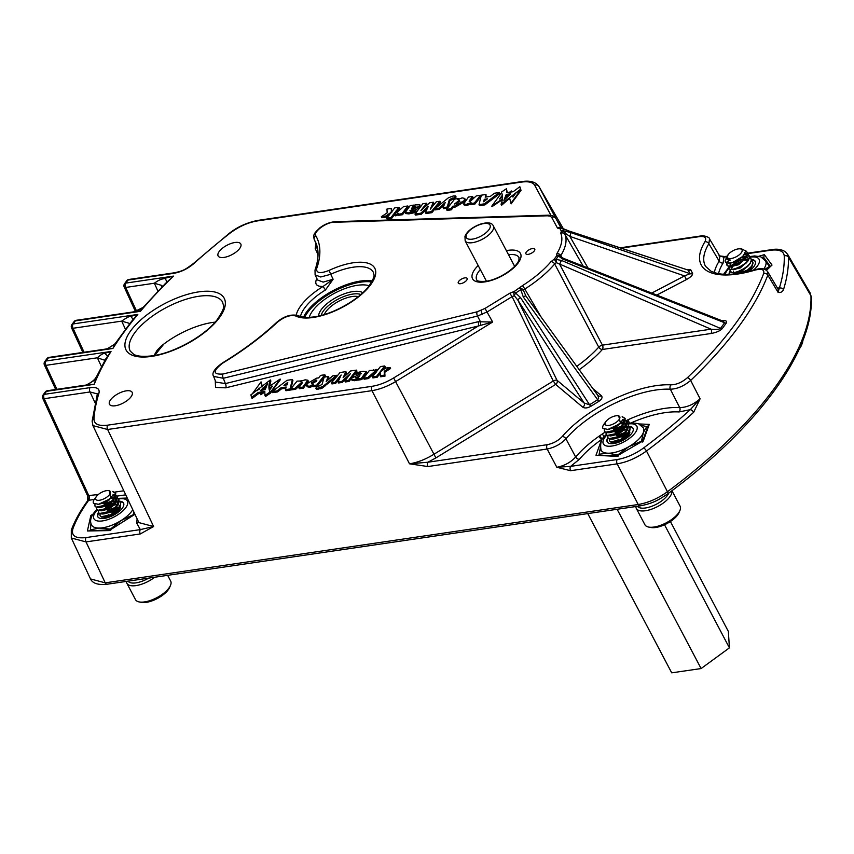 <?xml version="1.0" encoding="UTF-8"?>
<svg xmlns="http://www.w3.org/2000/svg" width="854" height="854" viewBox="0 0 854 854"><rect width="100%" height="100%" fill="white"/><g stroke="black" fill="none" stroke-linecap="round" stroke-linejoin="round"><path stroke-width="1.28" d="M582.802 407.219L555.644 384.417A3.192 2.861 130 0 0 557.011 380.276L517.919 300.213A3.192 0.897 -32.8 0 1 520.566 297.651L589.559 404.753L597.64 399.725L598.921 401.295L590.84 406.312C587.499 408.137 584.819 408.436 582.802 407.219A3.192 2.861 130 0 0 584.179 403.077L517.919 300.213L514.364 295.708L512.09 296.648L509.742 293.253L514.311 291.427L515.592 292.997A3.192 0.534 116.6 0 0 514.364 295.708A3.192 1.772 -100 0 1 514.311 291.427L522.36 285.706A3.192 0.555 57.6 0 1 524.804 289.047L541.148 317.112M525.989 296.21A3.192 0.865 144.1 0 0 525.947 296.092A3.192 0.865 144.1 0 0 524.687 296.199A3.192 0.865 144.1 0 0 523.288 296.957L597.64 399.725L598.622 398.38L597.96 395.583A3.192 2.861 130 0 0 597.96 395.583A3.192 2.861 130 0 0 601.365 395.701C602.721 397.27 601.953 399.106 599.081 401.199A3.192 0.598 57.2 0 1 597.725 399.683M692.573 273.44L692.605 273.504C692.743 275.159 690.683 277.176 686.424 279.568L684.524 275.917L690 273.707L688.175 270.11L569.212 231.231A3.192 1.057 -71.9 0 0 568.956 230.996L688.175 270.11A3.192 2.904 -26.8 0 0 690.779 269.875L692.573 273.44A3.192 2.904 -26.8 0 1 689.979 273.664L570.515 232.48A3.192 0.907 -71 0 1 570.6 233.516A3.192 0.907 -71 0 1 569.821 236.377L565.156 233.206L564.889 234.327A3.192 2.904 156.5 0 0 560.747 233.291L561.334 231.146L560.16 228.84L557.481 228.082L551.695 217.396L550.157 216.158L547.446 215.795L334.085 222.275C326.153 222.136 312.863 232.021 315.852 235.853A165.665 68.704 152.2 0 1 316.663 268.562C316.161 273.195 320.303 273.803 329.078 270.398A47.023 19.503 152.2 0 1 353.214 262.776A47.023 19.503 152.2 0 1 370.753 284.596A47.023 19.503 152.2 0 1 313.151 317.474A47.023 19.503 152.2 0 1 295.708 315.959C290.435 314.603 284.297 316.727 277.272 322.332A165.665 68.704 152.2 0 1 222.584 363.185C212.657 371.063 212.763 374.682 222.926 374.031L477.119 311.806L485.019 308.422L509.742 293.253M560.875 228.253A3.192 2.904 151.6 0 0 557.481 228.082M550.157 216.158A3.192 2.722 110.5 0 1 552.623 215.742L555.826 218.378A3.192 2.904 151.6 0 0 551.695 217.396M626.035 420.734L628.042 419.73A75.504 31.31 152.2 0 1 664.882 408.372A75.504 31.31 152.2 0 1 679.709 407.593L670.347 389.221A76.273 31.63 -27.8 0 0 655.787 390.032A76.273 31.63 -27.8 0 0 565.935 438.828C560.864 444.101 554.609 447.496 547.168 449.023L427.865 466.551L409.493 463.807L427.918 462.227L435.892 457.904L555.644 384.417L553.285 381.012L512.09 296.648L487.378 311.817L477.503 316.044A3.192 1.494 -103.8 0 1 477.119 311.806M710.987 333.508A3.192 1.879 81.6 0 0 711.04 329.185C716.079 329.697 719.228 329.43 720.488 328.395L724.619 322.748L562.637 258.997L558.42 256.029L555.975 259.381L561.58 260.449L720.488 328.395A3.192 2.21 -143.8 0 0 722.206 328.651C720.082 330.904 716.346 332.526 710.987 333.508L602.38 349.478A3.192 1.932 41.8 0 1 598.729 347.119L554.673 263.982A75.355 31.246 152.2 0 1 524.804 289.047L523.385 290.253L525.947 296.092L597.779 395.381M115.343 405.757A12.821 5.316 -27.8 0 0 127.812 400.056A12.821 5.316 -27.8 0 0 132.146 392.328A12.821 5.316 -27.8 0 0 126.264 390.844A12.821 5.316 -27.8 0 0 113.806 396.544A12.821 5.316 -27.8 0 0 109.472 404.273A12.821 5.316 -27.8 0 0 115.343 405.757M224.004 257.417A12.821 5.316 -27.8 0 0 236.462 251.727A12.821 5.316 -27.8 0 0 240.796 243.988A12.821 5.316 -27.8 0 0 234.925 242.504A12.821 5.316 -27.8 0 0 222.456 248.204A12.821 5.316 -27.8 0 0 218.122 255.944A12.821 5.316 -27.8 0 0 224.004 257.417M528.188 254.364A5.007 2.071 -27.8 0 0 533.056 252.143A5.007 2.071 -27.8 0 0 534.753 249.122A5.007 2.071 -27.8 0 0 532.458 248.546A5.007 2.071 -27.8 0 0 527.591 250.766A5.007 2.071 -27.8 0 0 525.893 253.787A5.007 2.071 -27.8 0 0 528.188 254.364M460.562 283.699A5.007 2.071 -27.8 0 0 465.43 281.468A5.007 2.071 -27.8 0 0 467.127 278.447A5.007 2.071 -27.8 0 0 464.832 277.87A5.007 2.071 -27.8 0 0 459.964 280.091A5.007 2.071 -27.8 0 0 458.267 283.122A5.007 2.071 -27.8 0 0 460.562 283.699M372.216 280.966A43.832 18.18 -27.8 0 0 360.516 281.051A43.832 18.18 -27.8 0 0 303.576 317.154M154.03 355.542L157.157 350.215L160.936 346.318A52.286 21.681 152.2 0 1 212.561 322.46A52.286 21.681 152.2 0 1 215.133 322.139M621.659 422.762L623.751 421.748M623.836 421.716L625.011 421.182M602.988 438.412L601.686 439.436A3.192 0.865 54.9 0 1 598.953 436.287L602.358 433.949A75.504 31.31 152.2 0 1 605.08 432.177M427.865 466.551A3.192 1.879 -98.4 0 1 427.918 462.227L547.222 444.688C553.189 443.504 558.196 440.792 562.231 436.533A3.192 2.007 -139.5 0 1 565.935 438.828L575.66 457.007A75.504 31.31 152.2 0 1 598.953 436.287M285.876 388.175L281.564 388.805L277.625 391.922L272.661 392.648L272.127 391.623L287.029 380.308L292.378 379.528L290.061 388.986L285.385 389.67L286.175 387.022L281.019 387.78L277.091 390.897L272.127 391.623M292.378 379.528L292.911 380.553L290.606 390.011L285.93 390.705L285.385 389.67M336.519 376.86L321.542 388.421L316.386 389.264L315.841 388.239L317.015 386.168L318.798 386.157L322.043 384.439L324.146 377.137L328.32 376.529L328.865 377.553L327.925 379.987M339.582 378.471L335.654 383.393L331.939 383.937L331.405 382.912L340.063 372.515L345.913 371.661L346.446 372.686L344.973 376.006M345.913 371.661L343.084 377.767L350.588 370.967L356.438 370.113L356.983 371.138L349.105 381.418L345.4 381.962L344.856 380.937L350.492 373.593L341.739 381.396L342.283 382.421L338.579 382.966L338.035 381.941L341.13 374.981L339.326 377.094L339.796 377.991M346.97 378.258L342.283 382.421M359.982 374.308L358.434 374.735M356.438 377.97L355.52 377.543L357.901 377.628L355.969 379.304L354.164 379.688L351.538 379.368L351.837 378.055L361.423 373.518L360.655 373.038L355.937 374.362L357.687 372.461L363.025 371.298L366.206 371.618L366.75 372.643L361.786 379.55L357.687 380.158L357.143 379.123L359.886 375.685L355.755 378.002M358.595 377.34L357.175 377.82M357.367 379.56L354.709 380.724L352.072 380.393L351.538 379.368M375.76 372.814L374.895 372.814L368.416 378.578L364.114 379.208L363.58 378.183L369.387 370.487L373.678 370.273M373.486 369.889L372.824 370.785L376.795 369.398L377.34 370.422L376.187 372.163M390.598 368.48L384.77 372.312L384.983 376.144L380.649 376.774L380.201 371.874L385.656 368.095L390.054 367.455L390.598 368.48M380.201 373.305L377.19 377.287L372.888 377.916L372.355 376.892L380.425 366.59L384.716 365.96L385.25 366.985L382.635 370.209M389.296 214.973L386.286 217.087L381.877 217.738L381.332 216.713L387.172 212.881L386.947 209.049L391.281 208.408L391.751 212.667M399.042 207.266L390.972 217.578L386.681 218.208L394.74 207.896L399.042 207.266L399.587 208.291L396.256 212.39M395.754 213.03L391.516 218.603L387.225 219.232L386.681 218.208M408.361 207.01L402.544 214.696L398.455 215.304L397.911 214.279L398.562 213.383L395.274 214.792L395.808 215.816L395.135 215.784L394.601 214.76L396.171 212.379L397.046 212.379L403.526 206.615L407.817 205.974L408.361 207.01M399.106 214.407L395.808 215.816M414.254 205.035L411.5 208.483L415.877 206.615L413.496 206.54L415.418 204.864L419.858 204.8L419.56 206.102L409.973 210.639L410.731 211.119L415.46 209.796L416.005 210.821L414.243 212.731L408.906 213.895L405.735 213.575L405.191 212.55L410.155 205.633L414.254 205.035L414.564 205.633M413.848 207.212L413.336 207.853M415.492 207.223L414.041 207.565L413.496 206.54M419.858 204.8L420.104 207.127L415.503 209.87M413.485 210.458L411.959 210.874M439.991 201.256L431.334 211.643L425.484 212.507L428.302 206.401L420.808 213.19L414.959 214.055L422.826 203.775L426.53 203.231L420.894 210.575L429.658 202.772L433.362 202.227L430.267 209.177L436.287 201.8L439.991 201.256L440.536 202.281L435.412 208.333M434.846 209.006L431.878 212.667L426.029 213.532L425.484 212.507M426.957 209.187L421.342 214.215L415.492 215.08L414.959 214.055M426.53 203.231L427.075 204.255L424.961 206.935M433.362 202.227L433.907 203.252L432.348 206.721M455.545 195.929L454.381 198L452.588 198.011L449.343 199.719L447.25 207.02L443.066 207.639L445.222 202.537L438.742 208.269L434.761 208.856L448.446 197.754L453.186 196.014L455.545 195.929L456.089 196.954L454.926 199.025L453.132 199.035L449.887 200.743L447.859 207.789M447.784 208.056L443.61 208.664L443.066 207.639M444.016 205.195L439.287 209.305L435.305 209.881L434.761 208.856M464.725 198.438L465.27 199.473L464.597 201.725L455.139 207.095L453.303 207.244L451.382 209.806L447.08 210.436L446.546 209.411L454.616 199.099L458.513 198.534L457.744 199.526L462.142 197.872L464.725 198.438L464.053 200.701L454.595 206.07L452.759 206.22L450.837 208.782L446.546 209.411M95.402 379.614L87.044 384.919L85.496 385.165C83.991 385.955 91.132 383.179 94.837 379.112L96.491 376.699L94.228 384.3L46.479 391.324L44.248 394.367L90.054 387.631C96.993 386.873 99.95 388.73 98.947 393.203A363.217 150.624 -27.8 0 0 93.972 418.834C94.004 424.15 98.573 426.263 107.7 425.164L372.024 386.318C379.048 385.197 386.264 382.4 393.662 377.948L478.315 325.993A3.192 1.494 76.2 0 0 477.941 321.755L492.662 322.033L478.315 325.993L225.755 387.833L215.539 387.428L215.261 380.606M296.242 314.945A47.023 19.503 152.2 0 1 323.058 286.464C317.197 286.613 314.88 284.596 316.087 280.411A159.079 65.971 -27.8 0 0 316.781 278.34M316.962 246.027A3.192 2.904 -30.6 0 1 315.201 248.781L315.927 243.198M550.937 215.304L534.743 185.35C532.864 182.254 528.487 181.176 521.613 182.083L257.3 220.93C247.809 222.552 238.661 226.684 229.854 233.313A363.217 150.624 -27.8 0 0 193.965 263.491C187.827 268.732 181.101 272.01 173.778 273.333L127.961 280.069L125.73 283.112L173.49 276.098L165.441 283.453L143.184 307.376L134.227 311.774C138.967 310.685 142.202 308.913 143.931 306.479L143.92 306.49M499.27 192.534L499.814 193.57L484.901 204.875L479.564 205.665L479.019 204.64L481.325 195.171L486.001 194.488L485.211 197.135L490.377 196.377L494.306 193.271L499.27 192.534L484.357 203.85L479.019 204.64M486.001 194.488L486.054 197.018M481.09 196.313L474.899 204.063L470.8 204.672L470.255 203.647L471.056 202.611L466.295 204.352L466.839 205.376L464.16 205.013L463.615 203.989L468.451 197.071L472.55 196.463L473.095 197.487L469.978 201.661L476.254 195.918L480.546 195.288L481.09 196.313M470.565 204.223L466.839 205.376M324.851 374.757L316.781 385.058L312.874 385.634L313.642 384.631L309.255 386.296L306.661 385.709L307.333 383.457L316.791 378.087L318.638 377.948L320.56 375.386L324.851 374.757L325.395 375.781L324.296 377.116M324.072 377.393L317.325 386.083L313.418 386.659L312.874 385.634M313.183 386.211L309.799 387.321L307.205 386.734L306.661 385.709M301.974 383.531L295.676 389.264L291.385 389.894L290.84 388.869L297.043 381.119L301.377 380.969M301.142 380.521L300.341 381.546L305.091 379.806L307.782 380.179L308.315 381.204L303.48 388.122L299.38 388.719L298.836 387.695L301.793 383.756L301.441 382.496L301.964 383.51M617.976 456.442L595.985 455.289L601.686 439.436A72.312 29.986 -27.8 0 0 579.375 459.292L570.632 466.369L617.228 459.527C626.238 458 635.034 454.147 643.606 447.955A341.547 141.636 -27.8 0 0 690.331 409.642L679.037 411.948A72.312 29.986 -27.8 0 0 631.053 422.911M777.257 287.787L779.328 288.129A341.547 141.636 -27.8 0 0 784.239 255.954C783.748 251.097 779.168 249.197 770.5 250.275L748.029 253.585M726.743 256.712L723.904 257.129L723.114 263.043A72.312 29.986 -27.8 0 0 718.534 273.664M157.947 291.15L154.36 283.229L161.865 285.471L162.111 286.827M173.778 273.333A3.192 1.879 -98.4 0 1 174.664 272.746L128.858 279.471A3.192 1.879 81.6 0 0 127.961 280.069A3.192 2.21 -143.8 0 0 126.744 280.742L124.513 283.795A3.192 2.21 -143.8 0 1 125.73 283.112A3.192 1.879 81.6 0 0 125.687 287.446L154.36 283.229C161.577 277.902 163.594 279.29 165.217 278.212L166.861 282.055M125.442 329.281L121.695 321.125C126.531 317.688 129.605 316.087 130.897 316.332L133.096 319.481L131.388 321.563M143.184 307.376L140.419 311.326L75.333 320.89L73.102 323.944A3.192 2.21 36.2 0 0 71.875 324.627A3.192 3.192 0 0 0 71.555 327.84A3.192 1.313 -24.7 0 0 73.049 328.267L121.695 321.125L129.157 323.282L129.381 324.104M107.038 348.891L105.416 349.105L107.572 348.603L114.532 344.29L116.101 342.379L114.959 344.247L107.038 348.891L112.899 348.464L48.166 357.975L45.935 361.028L111.02 351.464L105.949 358.563M101.477 366.644L97.367 357.794L104.946 360.313M105.416 349.105L49.052 357.388A3.192 3.192 0 0 0 46.949 358.659L44.718 361.712A3.192 3.192 0 0 0 44.387 364.925A3.192 1.313 -24.7 0 0 45.881 365.352L97.367 357.794C100.601 354.848 103.067 353.364 104.754 353.342L107.551 356.033M85.176 385.175L47.365 390.726A3.192 1.879 81.6 0 0 46.479 391.324A3.192 2.21 -143.8 0 0 45.251 391.997L43.02 395.05A3.192 3.192 0 0 0 42.7 398.263L87.535 495.672L88.709 500.263A3.192 2.22 -144.1 0 0 87.482 500.956C80.159 511.055 74.768 520.769 71.309 530.11L71.298 537.988L90.492 578.927L105.223 582.844L638.226 504.511C648.165 502.814 657.911 498.555 667.454 491.723A346.457 143.675 -27.8 0 0 810.948 295.804L788.434 257.203A344.738 142.96 152.2 0 1 783.481 289.677C782.317 291.993 780.524 292.89 778.079 292.356L767.799 275.116A343.746 142.543 152.2 0 1 690.662 380.414L700.099 398.818L693.64 412.322A3.192 1.527 -132.2 0 0 690.331 409.642L700.099 398.818C693.469 404.561 686.669 407.486 679.709 407.593A3.192 2.402 93.6 0 1 679.037 411.948M550.969 261.698L554.257 259.125L556.306 262.658L554.673 263.982A3.192 2.018 40.3 0 0 550.969 261.698A72.163 29.922 -27.8 0 1 522.36 285.706M576.77 366.345A78.888 32.719 -27.8 0 0 598.729 347.119A3.192 1.185 152.2 0 1 602.433 345.144L711.04 329.185L556.306 262.658A3.192 0.683 87.3 0 0 555.975 259.381A3.192 2.21 36.2 0 0 554.257 259.125L556.701 255.784L556.851 253.67A72.163 29.922 -27.8 0 0 560.747 233.291M583.143 266.096L564.889 234.327A75.355 31.246 152.2 0 1 560.811 255.592L562.028 257.641M562.231 436.533A79.465 32.954 152.2 0 1 670.998 384.855C676.571 384.684 681.994 382.346 687.256 377.82A340.554 141.23 -27.8 0 0 763.679 273.483C764.565 269.597 761.693 268.466 755.053 270.099A79.465 32.954 152.2 0 1 737.621 274.049A79.465 32.954 152.2 0 1 704.892 241.778C706.856 237.818 705.105 236.099 699.639 236.601L621.317 248.108M693.64 412.322A344.738 142.96 152.2 0 1 646.478 451.008C636.945 457.851 627.178 462.142 617.186 463.85L570.579 470.703L556.829 467.277C564.366 465.825 570.643 462.398 575.66 457.007A3.192 2.028 40.2 0 0 579.375 459.292M138.882 522.605L153.624 526.534L140.291 533.942L86.03 541.916L71.298 537.988M643.606 447.955A3.192 1.025 -126.7 0 1 646.478 451.008L667.454 491.723A3.192 1.014 -126.6 0 1 667.839 493.793C659.181 499.462 654.143 503.134 640.094 505.899A3.192 1.879 -98.4 0 1 638.226 504.511L617.186 463.85A3.192 1.879 -98.4 0 1 617.228 459.527M93.972 418.834A3.192 2.808 3.9 0 0 92.136 421.182L97.356 393.897L90.001 391.965L44.194 398.701L88.923 495.918A3.192 1.879 -98.4 0 1 88.869 500.241L88.709 500.263A190.421 78.963 -27.8 0 0 72.942 528.647C70.967 535.757 75.355 538.746 86.083 537.582L140.334 529.608L136.779 523.246A373.689 154.969 152.2 0 1 137.11 518.869M714.286 272.607A75.504 31.31 152.2 0 1 719.153 261.11L708.873 243.689A76.273 31.63 -27.8 0 0 705.553 266.32L711.126 271.305L716.848 273.312C722.612 274.646 729.839 274.7 738.507 273.461L755.502 269.608A3.192 1.249 73.4 0 0 755.053 270.099M764.949 259.958L763.732 257.449L764.341 254.652L772.027 265.071L766.465 270.302M222.584 363.185L222.286 363.025C242.963 350.45 261.014 336.967 276.45 322.566C283.934 316.108 291.289 313.824 298.537 315.692C301.708 317.421 306.874 317.816 314.037 316.887C332.281 314.56 358.392 299.978 368.565 286.56C376.87 274.177 373.305 275.244 373.315 272.245A43.832 18.18 -27.8 0 0 353.214 267.195A43.832 18.18 -27.8 0 0 330.712 274.294L333.135 279.247L325.459 289.965A43.832 18.18 -27.8 0 0 300.459 316.482M316.663 268.562A3.192 2.647 19.5 0 0 315.009 270.056L315.009 270.056C318.916 258.709 319.033 249.283 315.372 241.778A162.484 67.381 -27.8 0 0 314.347 239.835L316.706 244.799M523.288 296.957L520.823 289.752L515.592 292.997L520.566 297.651M568.956 230.996L562.957 228.552A3.192 0.544 116.8 0 0 562.754 228.605L563.928 230.911L570.515 232.48M521.613 182.083A3.192 1.879 -98.4 0 1 522.499 181.496C530.195 180.407 535.629 181.977 538.789 186.204L555.783 218.314M480.322 325.299A3.192 1.26 86.1 0 0 480.268 321.392L477.503 316.044L223.3 378.279L213.617 376.411L215.838 382.08L225.381 383.585L477.941 321.755M315.852 235.853A3.192 2.904 -30.1 0 0 314.347 239.835L316.588 244.586M329.078 270.398L330.712 274.294L320.688 276.995L315.115 274.86L317.581 280.016L323.143 282.098L333.135 279.247L323.058 286.464L325.459 289.965M315.115 274.86L315.009 270.056M810.179 293.018L811.3 297.011A3.192 2.84 178 0 0 810.948 295.804L810.179 293.018L787.655 254.364L788.434 257.203A3.192 2.84 -1.7 0 0 784.239 255.954M538.767 186.172L563.362 228.765L538.863 186.332A3.192 2.904 -28.4 0 0 534.743 185.35M485.019 308.422L492.662 322.033L396.01 381.354C387.791 386.286 379.774 389.381 371.97 390.652L107.647 429.498L92.926 425.602L138.914 522.659M372.024 386.318A3.192 1.879 -98.4 0 0 371.97 390.652L409.493 463.807C417.307 462.569 425.324 459.463 433.533 454.509L553.285 381.012A3.192 1.206 154 0 1 557.011 380.276L584.179 403.077L589.559 404.753L590.84 406.312M687.256 377.82A3.192 1.633 -133.6 0 1 690.662 380.414C684.054 386.029 677.286 388.965 670.347 389.221A3.192 2.381 -86.9 0 1 670.998 384.855M783.481 289.677A3.192 2.679 17.3 0 0 779.328 288.129L778.079 292.356L778.037 289.1L767.735 271.775L767.799 275.116A3.192 2.626 -159.3 0 0 763.679 273.483M723.114 263.043A3.192 2.37 -148.4 0 1 719.153 261.11L719.89 256.317L709.525 238.906L708.873 243.689A3.192 2.391 -148.8 0 0 704.892 241.778M556.851 253.67A3.192 2.381 -148.5 0 1 560.811 255.592L560.726 256.616A3.192 1.932 143.6 0 0 560.63 256.456L560.63 256.456A3.192 1.932 143.6 0 0 558.42 256.029A3.192 2.21 36.2 0 0 556.701 255.784A3.192 2.882 -42.8 0 1 560.405 256.179L560.405 256.179A3.192 2.882 -42.8 0 1 560.566 256.381M563.928 230.911A3.192 2.498 92.6 0 1 565.156 233.206A3.192 2.21 -143.7 0 0 561.334 231.146A3.192 2.904 153.2 0 1 563.928 230.911M579.204 369.707A82.069 34.032 152.2 0 0 602.38 349.478A3.192 1.879 81.6 0 0 602.433 345.144L559.808 264.526A3.192 0.822 -66.9 0 1 561.58 260.449M720.402 320.656C725.43 320.111 727.416 320.901 726.338 323.004A3.192 2.21 -143.8 0 1 724.619 322.748L723.189 321.211L563.448 258.335A3.192 0.726 -68.5 0 0 562.637 258.997M523.385 290.253A3.192 0.993 -176.8 0 0 520.823 289.752L519.552 288.182A3.192 2.21 36.2 0 1 523.385 290.253M165.217 278.212L173.49 276.098A373.23 154.777 -27.8 0 0 140.419 311.326L135.295 311.635M114.959 344.247L112.899 348.464A373.23 154.777 -27.8 0 1 137.825 314.432L133.096 319.481M130.897 316.332L137.825 314.432L73.102 323.944A3.192 1.879 81.6 0 0 73.049 328.267L84.076 352.243M104.754 353.342L111.02 351.464A373.23 154.777 -27.8 0 0 94.228 384.3L87.044 384.919M766.273 270.152L772.027 265.071M595.985 455.289L617.111 455.726M642.667 440.899L648.133 425.687L649.275 424.363L643.414 440.653L616.78 456.121L643.414 440.653L642.72 442.084M109.974 529.832L87.396 530.964L90.844 515.474L92.018 515.773M110.774 530.569L87.396 530.964M134.868 514.14L109.75 530.195L134.943 514.3M225.755 387.833A3.192 1.494 76.2 0 0 225.381 383.585L223.3 378.279A3.192 1.494 -103.8 0 1 222.926 374.031M314.24 239.632C313.002 233.953 314.112 233.516 320.047 227.698C324.616 224.207 329.719 222.189 335.344 221.656L335.344 221.656A3.192 2.21 88.3 0 0 334.085 222.275M136.629 311.23L125.687 287.446A3.192 1.313 155.3 0 1 124.193 287.008L135.476 311.539M43.02 395.05A3.192 2.21 -143.8 0 1 44.248 394.367A3.192 1.879 81.6 0 0 44.194 398.701A3.192 1.313 155.3 0 1 42.7 398.263M727.021 256.211L724.79 256.542A3.192 1.879 -98.4 0 0 723.904 257.129L719.901 256.115M629.441 423.104L628.042 419.73M628.395 423.84L626.74 420.435M622.459 424.918L621.723 423.424M604.354 436.704A3.192 0.705 56.3 0 1 602.358 433.949M602.027 439.009L599.593 435.871M547.222 444.688A3.192 1.879 -98.4 0 0 547.168 449.023L556.829 467.277L570.632 466.369A3.192 1.879 -98.4 0 0 570.579 470.703M140.291 533.942A3.192 1.879 81.6 0 1 140.334 529.608L153.624 526.534L107.647 429.498A3.192 1.879 -98.4 0 1 107.7 425.164M569.212 231.231L562.754 228.605A3.192 2.904 153.2 0 0 560.16 228.84A3.192 1.975 -96.6 0 1 561.142 228.231L555.826 218.378L561.452 228.125M487.463 198.833L484.282 199.302L483.631 201.768L487.463 198.833M484.357 203.85L484.901 204.875M486.972 201.811L487.517 202.846M497.626 193.741L498.17 194.765M485.648 200.21L484.656 200.968M484.282 199.302L484.826 200.327M472.55 196.463L469.593 200.402L469.956 201.661L469.166 201.48M466.295 204.352L463.615 203.989M480.546 195.288L474.354 203.038L470.255 203.647M474.354 203.038L474.899 204.063M459.89 201.405L459.292 200.188L454.552 204.053L459.89 201.405L459.292 200.188L459.826 201.213L455.983 203.935M450.837 208.782L451.382 209.806M452.759 206.22L453.303 207.244M454.595 206.07L455.139 207.095M464.053 200.701L464.597 201.725M438.742 208.269L439.287 209.305M441.379 206.017L441.924 207.042M447.25 207.02L447.731 207.949M449.343 199.719L449.887 200.743M452.588 198.011L453.132 199.035M454.381 198L454.926 199.025M431.601 206.156L432.071 207.063M420.808 213.19L421.342 214.215M431.334 211.643L431.878 212.667M434.174 208.141L434.718 209.166M438.636 202.804L439.18 203.828M410.731 211.119L409.973 210.639L410.251 211.162M419.56 206.102L420.104 207.127M415.877 206.615L414.959 206.198L415.396 207.042M415.46 209.796L413.699 211.696L408.372 212.87L408.906 213.895M408.372 212.87L405.191 212.55M413.699 211.696L414.243 212.731M395.274 214.792L394.601 214.76M407.817 205.974L402.01 213.671L397.911 214.279M402.01 213.671L402.544 214.696M403.771 211.258L404.305 212.283M405.223 209.337L405.767 210.362M390.972 217.578L391.516 218.603M391.281 208.408L391.495 212.187M391.207 211.643L391.281 212.465M391.185 209.999L391.73 211.023M391.217 209.262L391.762 210.287M391.185 212.283L385.741 216.062L381.332 216.713M385.741 216.062L386.286 217.087M388.122 214.386L388.655 215.411M384.716 365.96L376.646 376.262L372.355 376.892M376.646 376.262L377.19 377.287M390.054 367.455L384.225 371.287L384.439 375.119L380.105 375.749M384.439 375.119L384.983 376.144M384.225 371.287L384.77 372.312M376.795 369.398L375.226 371.789L374.351 371.789L367.871 377.553L363.58 378.183M367.871 377.553L368.416 378.578M368.533 376.593L369.077 377.617M374.351 371.789L374.895 372.814M375.226 371.789L375.728 372.739M375.931 370.689L376.465 371.714M361.423 373.518L360.655 373.038L361.082 373.838M355.937 374.362L356.438 375.322M354.164 379.688L354.709 380.724M355.969 379.304L356.513 380.329M366.206 371.618L361.242 378.525L357.143 379.123M361.242 378.525L361.786 379.55M365.822 372.76L366.366 373.785M339.326 377.094L335.11 382.368L331.405 382.912M335.11 382.368L335.654 383.393M335.846 381.407L336.38 382.432M341.739 381.396L338.035 381.941M356.438 370.113L348.56 380.393L344.856 380.937M348.56 380.393L349.105 381.418M328.32 376.529L326.164 381.621L332.654 375.888L336.625 375.301L322.951 386.403L318.2 388.143L318.745 389.168M318.2 388.143L315.841 388.239M319.663 387.833L320.207 388.858M321.008 387.396L321.542 388.421M321.947 386.979L322.492 388.004M322.951 386.403L323.485 387.428M324.221 385.496L324.755 386.52M336.625 375.301L337.084 376.176M312.105 383.969L316.845 380.115L316.012 380.105L311.507 382.752L311.902 383.99M316.781 385.058L317.325 386.083M309.255 386.296L309.799 387.321M316.012 380.105L316.343 380.756M316.546 381.13L312.052 383.777M302.231 382.688L301.441 382.496L295.142 388.239L290.84 388.869M295.142 388.239L295.676 389.264M307.782 380.179L302.935 387.097L298.836 387.695M302.935 387.097L303.48 388.122M306.298 382.848L306.842 383.873M307.301 381.599L307.846 382.624M283.934 385.325L287.115 384.855L287.766 382.4L283.934 385.325M277.091 390.897L277.625 391.922M281.019 387.78L281.564 388.805M290.061 388.986L290.606 390.011M290.264 387.983L290.808 389.008M291.598 382.432L292.132 383.457M287.286 384.225L286.282 384.983M264.729 392.605L260.15 392.723L260.523 394.228L263.438 392.242M264.825 391.484L258.228 392.456L251.546 397.441L250.905 394.836L270.334 379.945C268.562 384.642 268.455 388.677 270.003 392.029L264.921 395.477L264.825 391.484M260.289 393.256L258.762 393.481L258.228 392.456M265.156 389.712L260.716 390.374L267.515 383.798L265.156 389.712M263.213 390L262.872 389.2L260.993 390.886M263.149 389.712L266.042 386.926M269.49 386.99L270.878 380.969L270.334 379.945M280.165 379.048L270.28 392.541L269.469 390.15L272.394 386.168L269.213 388.324L269.213 386.478L280.165 379.048L280.432 379.56L270.547 393.053L270.003 392.029M269.736 390.662L269.213 388.324M269.49 388.837L271.369 387.556M270.547 393.053L265.466 396.512L264.921 395.477M258.762 393.481L252.09 398.476L251.546 397.441M262.413 386.777L261.057 381.855L262.295 386.873M259.274 389.157L259.018 388.132L257.15 390.694M258.495 389.723L259.178 388.794M252.111 394.068L261.057 381.855M264.249 389.851L265.316 389.125M262.872 389.2L263.075 390.022M263.715 392.755L260.79 394.74L260.523 394.228M506.561 192.673L513.169 191.702L519.84 186.716L520.492 189.321L501.052 204.223C502.835 199.516 502.942 195.481 501.383 192.129L506.475 188.681L506.561 192.673M506.23 194.445L510.671 193.794L503.881 200.37L506.23 194.445L509.913 194.456M505.888 198.256L506.507 194.958M509.753 198.224L501.597 205.248L501.052 204.223M519.84 186.716L521.036 190.346L511.151 203.839L509.486 197.712L512.517 195.427L512.923 197.05L515.837 193.068L520.759 189.834L520.214 188.883M513.03 196.911L512.517 195.427M512.784 195.94L514.791 194.498M502.291 199.697L492.043 206.647L491.776 206.134L501.629 192.684M502.323 195.224L499.547 199.014L502.472 197.028M500.828 198.149L502.419 195.982M502.387 198.939L491.776 206.134M507.201 192.588L506.475 188.681M521.036 190.346L520.759 189.834L510.873 203.327M508.909 195.363L508.728 194.637L506.091 196.42M506.358 196.932L508.877 195.224M509.528 192.235L511.407 190.965L511.653 191.926M511.792 191.904L511.407 190.965M617.463 430.341A14.603 6.053 152.2 0 1 624.776 427.512M629.206 426.979A14.603 6.053 152.2 0 1 633.145 428.527M607.802 437.675A14.603 6.053 -27.8 0 0 607.183 441.828A14.603 6.053 -27.8 0 0 616.705 442.895A14.603 6.053 -27.8 0 0 629.91 435.412A14.603 6.053 -27.8 0 0 633.006 428.206A14.603 6.053 -27.8 0 0 628.886 426.359M625.256 426.712A14.603 6.053 -27.8 0 0 620.484 428.174M618.915 428.847A14.603 6.053 -27.8 0 0 614.304 431.419M627.188 423.531L632.472 422.826L638.514 423.723L643.361 427.875A23.912 9.917 152.2 0 1 643.382 432.498A23.912 9.917 152.2 0 1 638.28 439.671A23.912 9.917 152.2 0 1 628.875 446.674A23.912 9.917 152.2 0 1 607.706 453.196A23.912 9.917 152.2 0 1 601.056 450.175C599.839 443.109 601.483 438.038 605.998 434.964L606.244 434.729M641.333 425.367L646.724 426.616L643.382 432.498L641.493 441.155L628.875 446.674L617.709 454.958L607.706 453.196L599.156 454.221L600.287 448.04M625.363 436.597A10.494 3.032 -33.5 0 0 619.758 440.077M628.32 433.864L621.765 437.109M618.67 439.255L616.193 441.326M622.651 435.561L628.16 432.914M622.972 433.928L621.691 434.451A10.494 3.032 -33.5 0 0 618.072 436.864M625.277 433.213L627.615 432.829A10.494 3.032 -33.5 0 0 624.434 434.067M599.156 454.221L599.583 455.033M646.724 426.616L647.364 427.822M607.365 442.126A14.603 6.053 152.2 0 1 608.144 438.273M615.851 437.792A10.269 4.259 152.2 0 1 623.623 433.426M615.723 433.96A10.269 4.259 152.2 0 1 620.559 431.249M623.303 430.309A10.269 4.259 152.2 0 1 626.964 429.861M629.878 432.156A10.269 4.259 152.2 0 1 627.487 436.213A10.269 4.259 152.2 0 1 616.108 441.924M108.031 505.216A14.603 6.053 152.2 0 1 115.333 502.376M119.773 501.842A14.603 6.053 152.2 0 1 123.713 503.401M98.359 512.549A14.603 6.053 -27.8 0 0 97.74 516.691A14.603 6.053 -27.8 0 0 107.817 517.599A14.603 6.053 -27.8 0 0 121.204 509.518A14.603 6.053 -27.8 0 0 123.563 503.081A14.603 6.053 -27.8 0 0 119.453 501.234M132.786 509.731A23.912 9.917 152.2 0 1 130.043 513.297A23.912 9.917 152.2 0 1 121.204 520.47A23.912 9.917 152.2 0 1 99.715 528.071A23.912 9.917 152.2 0 1 91.613 525.05C89.478 521.121 90.748 516.435 95.424 510.991L96.801 509.592M133.576 511.407L133.448 514.599L121.204 520.47L110.422 529.117L99.715 528.071L90.481 529.8L90.93 523.449M116.229 511.183A10.494 3.117 -34.2 0 0 110.102 515.047M119.411 508.386L111.746 512.24M108.671 514.482L106.547 516.371M114.041 509.774L118.364 507.724M113.529 508.803L111.436 509.699A10.494 3.117 -34.2 0 0 108.415 511.834M117.841 507.671L117.51 507.767A10.494 3.117 -34.2 0 0 115.279 508.664M117.51 507.767L115.834 508.087M90.481 529.8L90.844 530.494M97.922 516.99A14.603 6.053 152.2 0 1 98.701 513.137M106.419 512.656A10.269 4.259 152.2 0 1 114.18 508.301M106.28 508.824A10.269 4.259 152.2 0 1 111.116 506.123M113.86 505.184A10.269 4.259 152.2 0 1 117.532 504.735L114.468 504.511M120.435 507.02A10.269 4.259 152.2 0 1 118.557 510.553A10.269 4.259 152.2 0 1 106.665 516.798M357.997 296.53L358.328 296.594A21.297 8.828 -27.8 0 0 357.997 296.53A21.297 8.828 -27.8 0 0 342.059 299.626A21.297 8.828 -27.8 0 0 324.456 314.208A21.297 8.828 -27.8 0 0 324.328 314.518L324.456 314.208M372.002 281.393A43.18 17.902 -27.8 0 0 313.119 305.091A43.18 17.902 -27.8 0 0 304.056 317.218M362.822 292.708A25.705 10.664 -27.8 0 0 324.744 305.679A25.705 10.664 -27.8 0 0 318.574 316.044M360.847 294.491A23.912 9.917 -27.8 0 0 326.698 307.184A23.912 9.917 -27.8 0 0 321.157 315.414M369.195 285.748A36.519 15.148 -27.8 0 0 317.549 305.316A36.519 15.148 -27.8 0 0 309.233 317.357M371.671 281.991A43.18 17.902 -27.8 0 0 313.503 305.817A43.18 17.902 -27.8 0 0 304.729 317.282M729.433 274.315A14.603 6.053 152.2 0 1 729.828 272.469A14.603 6.053 152.2 0 1 730.362 271.412M730.106 270.675A14.603 6.053 -27.8 0 0 729.508 271.85A14.603 6.053 -27.8 0 0 729.188 274.315M748.446 271.519A14.603 6.053 -27.8 0 0 755.149 264.42A14.603 6.053 -27.8 0 0 755.246 261.324A14.603 6.053 -27.8 0 0 751.349 259.488M764.842 269.352L769.422 266.501L765.259 260.47A23.912 9.917 152.2 0 1 765.59 260.993A23.912 9.917 152.2 0 1 765.44 266.053A23.912 9.917 152.2 0 1 763.786 268.999M740.557 262.253A14.603 6.053 -27.8 0 0 737.226 264.099M738.443 272.575A10.494 4.985 -18.3 0 0 737.258 273.632M740.962 271.946A10.494 4.985 -18.3 0 0 738.689 273.429M761.715 257.267L762.558 257.203L764.213 259.082M751.413 260.096A14.603 6.053 152.2 0 1 755.384 261.644M751.232 267.548A10.269 4.259 152.2 0 1 746.321 271.956M733.842 274.027A10.269 4.259 152.2 0 1 733.735 273.846A10.269 4.259 152.2 0 1 733.522 272.906M637.468 506.294A17.902 7.43 -27.8 0 0 661.647 500.956A17.902 7.43 -27.8 0 0 668.757 493.11M671.842 490.794A19.898 8.252 152.2 0 1 663.441 502.931A19.898 8.252 152.2 0 1 636.315 508.45A19.898 8.252 152.2 0 1 635.91 506.518M679.923 510.532L679.026 512.635A17.902 7.43 152.2 0 1 671.927 520.46A17.902 7.43 152.2 0 1 650.833 527.494L648.602 527.057A19.898 8.252 -27.8 0 0 672.034 519.232A19.898 8.252 -27.8 0 0 679.923 510.532A19.898 8.252 -27.8 0 0 680.104 506.187L671.949 490.719M616.439 422.143A8.252 3.427 -27.8 0 0 616.983 415.695A8.252 3.427 -27.8 0 0 608.528 419.026A8.252 3.427 -27.8 0 0 605.902 421.534A8.252 3.427 -27.8 0 0 607.375 425.473A8.252 3.427 -27.8 0 0 616.439 422.143M604.098 423.99A12.116 5.028 -27.8 0 0 603.97 424.16A12.116 5.028 -27.8 0 0 602.903 428.398L607.973 429.423L618.702 424.342L620.367 422.815L618.638 415.631L616.983 415.695M620.004 423.178L614.186 427.491L608.742 429.274M622.128 420.563L618.52 425.196L614.4 427.897L607.055 429.551M622.395 420.061L623.537 421.118L623.399 423.915M621.893 426.157L615.873 430.704L610.322 432.487M622.267 420.317L623.751 421.524L623.975 423.146M623.612 424.31L620.217 428.398L616.086 431.11L608.785 432.764M620.89 422.783L623.687 423.104M624.295 423.381L625.224 424.331L625.096 427.117M623.591 429.37L617.57 433.907L612.756 435.604L607.61 435.818L606.201 434.622M620.527 423.221L623.601 423.403M624.146 423.605L625.438 424.737L625.662 426.359M625.299 427.523L621.904 431.612L617.773 434.312L610.471 435.978M613.418 429.21L621.296 426.125M622.577 425.986L625.374 426.306M625.982 426.594L626.921 427.534L626.783 430.331M625.277 432.572L619.257 437.12L613.706 438.903M613.631 429.605L620.655 426.68M622.224 426.434L625.288 426.616M625.833 426.808L627.135 427.939L627.359 429.562M626.996 430.726L623.601 434.814L619.47 437.515L612.169 439.18M615.104 432.412L622.982 429.327M624.274 429.199L627.071 429.519M628.608 430.747L628.48 433.533M630.156 428.142L629.419 432.925L627.605 435.156L625.075 437.622L618.243 441.465M615.318 432.818L622.342 429.882M623.911 429.637L626.985 429.818M628.683 433.939L625.192 438.102M616.801 435.625L624.68 432.54M617.015 436.02L624.028 433.095M605.902 421.534L605.262 422.399A9.522 3.95 -27.8 0 0 604.248 424.619L604.696 423.296M622.534 417.008L625.192 418.716L624.349 423.306L620.612 427.288L615.318 430.651L609.414 432.679L605.924 432.604L604.515 431.409M622.171 416.581L624.979 418.311L624.135 422.901L620.399 426.883L615.104 430.256L605.71 432.209L604.397 431.217L604.386 429.381M612.115 431.505L619.363 427.683M627.605 435.156L620.388 440.28L614.485 442.297L610.994 442.233L609.468 440.835L609.446 439.063M624.498 426.082L625.438 426.05M626.313 426.071L628.64 426.637M628.875 426.765L630.049 427.939L629.206 432.53L625.47 436.511L620.185 439.874L610.781 441.828L609.468 440.835M620.047 423.765L623.014 423.274M628.459 424.929L627.733 429.722L623.996 433.704L618.702 437.067L612.788 439.084L609.308 439.02L607.899 437.824M622.812 422.879L623.74 422.837M624.616 422.869L626.943 423.435M627.188 423.563L628.363 424.726L627.519 429.316L623.783 433.298L618.488 436.672L609.094 438.625L607.781 437.632L607.749 435.86M622.417 420.029L625.203 420.51M625.47 420.627L626.879 421.919L626.035 426.509L624.221 428.74L617.015 433.864L611.101 435.882M622.587 419.645L625.256 420.221M625.502 420.349L626.676 421.524L625.822 426.114L622.086 430.096L616.801 433.458L607.397 435.412L606.084 434.419L606.062 432.647M604.248 424.619L604.408 423.595M636.315 508.45L644.909 524.751A19.898 8.252 -27.8 0 0 648.602 527.057M154.766 577.229A19.898 8.252 152.2 0 1 154.008 577.795A19.898 8.252 152.2 0 1 126.883 583.314A19.898 8.252 152.2 0 1 126.467 581.393M170.49 585.406L169.594 587.499A17.902 7.43 152.2 0 1 162.484 595.323A17.902 7.43 152.2 0 1 141.39 602.369L139.159 601.921A19.898 8.252 -27.8 0 0 162.602 594.096A19.898 8.252 -27.8 0 0 170.49 585.406A19.898 8.252 -27.8 0 0 170.672 581.062L167.651 575.34M106.996 497.017A8.252 3.427 -27.8 0 0 107.551 490.559A8.252 3.427 -27.8 0 0 99.096 493.89A8.252 3.427 -27.8 0 0 96.459 496.409A8.252 3.427 -27.8 0 0 97.932 500.337A8.252 3.427 -27.8 0 0 106.996 497.017M94.655 498.853A12.116 5.028 -27.8 0 0 94.527 499.024A12.116 5.028 -27.8 0 0 93.47 503.262L98.53 504.287L109.259 499.206L110.924 497.69L109.195 490.506L107.551 490.559M110.572 498.042L104.743 502.365L99.31 504.138M112.685 495.437L109.088 500.06L104.957 502.76L97.612 504.415M112.963 494.936L114.094 495.993L113.966 498.779M112.461 501.031L106.43 505.568L100.879 507.351M112.824 495.192L114.308 496.387L114.532 498.01M114.169 499.184L110.774 503.273L106.643 505.974L99.342 507.639M111.447 497.647L114.244 497.967M114.852 498.256L115.792 499.195L115.653 501.992M114.148 504.234L108.127 508.781L103.313 510.468L98.178 510.681L96.769 509.486M111.084 498.095L114.158 498.277M114.703 498.469L115.995 499.601L116.219 501.223M115.866 502.387L112.472 506.475L108.341 509.176L101.039 510.841M103.974 504.073L111.853 500.988M113.144 500.85L115.941 501.181M116.55 501.458L117.478 502.408L117.34 505.194M115.834 507.447L109.814 511.984L104.263 513.766M104.188 504.479L111.212 501.544M112.781 501.298L115.845 501.479M116.4 501.682L117.692 502.803L117.916 504.426M117.553 505.6L114.158 509.689L110.027 512.389L102.726 514.055M105.672 507.287L113.539 504.202M114.831 504.063L117.628 504.383M119.165 505.611L119.037 508.408M120.713 503.006L119.976 507.799L118.162 510.019L115.642 512.485L108.8 516.339M105.875 507.682L112.899 504.757M119.25 508.803L115.749 512.976M107.358 510.489L115.237 507.404M107.572 510.895L114.596 507.959M96.459 496.409L95.829 497.274A9.522 3.95 -27.8 0 0 94.815 499.494L95.253 498.17M113.091 491.872L115.749 493.58L114.906 498.17L111.169 502.152L105.875 505.525L99.971 507.543L96.481 507.479L95.072 506.273M112.739 491.445L115.536 493.185L114.692 497.775L110.956 501.757L105.672 505.12L96.267 507.073L94.954 506.08L94.954 504.255M118.119 507.82L118.653 507.767M102.672 506.369L109.92 502.558M118.162 510.019L110.956 515.143L105.042 517.161L101.551 517.097L100.025 515.709L100.003 513.937M115.055 500.946L115.995 500.914M116.87 500.946L119.197 501.511M119.443 501.629L120.617 502.803L119.773 507.393L116.037 511.375L110.742 514.738L101.348 516.702L100.025 515.709M110.604 498.629L113.582 498.149M119.016 499.803L118.29 504.586L114.553 508.568L109.259 511.941L103.355 513.959L99.865 513.894L98.456 512.688M113.368 497.743L114.308 497.711M115.173 497.733L117.51 498.298M127.246 498.042L117.756 498.394L118.919 499.601L118.076 504.191L114.34 508.173L109.045 511.535L99.651 513.489L98.338 512.496L98.306 510.724M112.974 494.904L115.76 495.373M116.027 495.491L117.446 496.793L116.603 501.383L114.788 503.604L107.572 508.728L101.658 510.745M113.144 494.509L115.813 495.096M116.059 495.224L117.233 496.387L116.39 500.978L112.653 504.96L107.358 508.333L97.964 510.286L96.641 509.294L96.619 507.522M94.815 499.494L94.975 498.469M126.883 583.314L135.476 599.615A19.898 8.252 -27.8 0 0 139.159 601.921M128.025 581.158A17.902 7.43 -27.8 0 0 148.681 578.126M742.19 250.468A8.252 3.427 -27.8 0 0 739.222 248.813A8.252 3.427 -27.8 0 0 728.142 254.652A8.252 3.427 -27.8 0 0 727.256 256.937A8.252 3.427 -27.8 0 0 734.974 257.374A8.252 3.427 -27.8 0 0 742.19 250.468M728.142 254.652L726.626 258.773A9.522 3.95 -27.8 0 0 726.669 258.869A9.522 3.95 -27.8 0 0 730.341 260.043L726.113 262.477A12.116 5.028 -27.8 0 0 732.497 262.562L743.119 256.232L745.691 250.959L741.315 248.738L739.222 248.813M745.019 253.777L746.3 255.581L745.916 257.566M744.88 254.012L746.268 255.175L746.492 256.798M730.042 265.263L730.319 263.342M743.407 256.435L746.204 256.755M746.812 257.033L747.741 257.983M730.117 265.06L730.768 263.363M743.044 256.873L746.118 257.065M746.663 257.257L747.837 258.186M731.59 267.868L732.006 266.544M745.094 259.637L747.901 259.968M731.803 268.263L732.454 266.565M744.741 260.086L747.805 260.267M735.016 273.899L735.39 272.96M739.895 273.237L748.883 269.394M740.93 273.066L748.243 269.949M730.341 260.043L726.733 258.645M742.628 256.712L736.703 261.153L731.889 262.84L726.754 263.053L725.345 261.858M744.528 254.535L736.917 261.548L729.615 263.213M744.41 259.808L738.39 264.356L733.575 266.042L728.441 266.267L726.925 264.473M746.129 257.961L738.603 264.761L731.302 266.416M746.108 263.021L740.087 267.569L735.273 269.256L730.127 269.469L728.814 268.476L728.91 266.384M747.826 261.175L740.29 267.964L732.988 269.629M747.794 266.224L741.774 270.771L736.959 272.458L731.825 272.682L730.309 270.889M733.426 271.679L733.287 271.07M749.513 264.377L741.987 271.177L734.686 272.832M752.673 261.794L753.079 262.979L751.936 266.576L748.841 270.131M745.659 250.82L748.008 253.36L746.866 256.958L745.051 259.189L737.835 264.302L731.931 266.331M726.113 262.477L725.025 260.865L726.412 257.844M745.531 250.446L747.794 252.955C749.236 260.15 726.231 270.782 726.711 264.067L726.882 263.096M744.539 271.455L748.008 270.142M734.632 265.156L741.88 261.335M749.705 257.214L751.178 259.37C752.62 266.565 729.604 277.198 730.095 270.483L730.266 269.512M733.426 265.53L742.937 260.523M751.403 260.417L752.865 262.584L751.723 266.181L744.944 272.309M742.564 257.417L745.542 256.926M750.976 258.581L751.392 259.776L750.25 263.374L748.435 265.605L741.219 270.718L735.315 272.746M748.019 254.001L749.492 256.168C750.933 263.363 727.918 273.995 728.409 267.281L728.579 266.309M745.328 256.531L746.268 256.488M745.072 253.691L747.72 254.161M747.987 254.278L749.695 256.563L748.552 260.16L746.738 262.392L739.532 267.515L733.618 269.533M745.264 253.307L747.773 253.873M750.122 268.807L746.215 272.031M730.501 271.689L730.095 270.483M728.814 268.476L728.409 267.281M727.128 265.274L726.711 264.067M732.497 262.562L730.234 263.117M725.43 262.061L725.025 260.865M800.315 346.681A19.898 8.252 -27.8 0 0 802.162 343.65A19.898 8.252 -27.8 0 0 802.749 340.81M802.162 343.65L801.265 345.753A17.902 7.43 152.2 0 1 799.419 348.71M664.519 524.762L729.423 647.855L728.355 631.448L670.401 521.516M729.423 647.855L701.102 668.554L617.132 509.283M701.102 668.554L671.714 672.835L587.765 513.596M692.605 273.504A3.192 2.893 -21.3 0 1 690 273.707M686.926 269.544L690.737 269.8A3.192 2.904 -32.4 0 1 688.164 270.067M151.5 356.396A55.467 23.005 152.2 0 1 130.811 330.647A55.467 23.005 152.2 0 1 198.768 291.865A55.467 23.005 152.2 0 1 219.457 317.613A55.467 23.005 152.2 0 1 151.5 356.396M198.758 296.285A52.286 21.681 -27.8 0 0 147.913 319.513A52.286 21.681 -27.8 0 0 130.235 351.079L133.63 354.293C134.398 354.677 138.113 357.474 152.386 355.808C174.067 353.033 204.949 335.803 217.076 319.823C226.94 305.188 222.883 306.159 222.734 302.316A52.286 21.681 -27.8 0 0 198.758 296.285M506.369 250.649A27.093 11.241 152.2 0 1 508.055 250.361A27.093 11.241 152.2 0 1 518.164 262.936A27.093 11.241 152.2 0 1 484.965 281.884A27.093 11.241 152.2 0 1 478.176 265.509M480.311 269.576A23.912 9.917 -27.8 0 0 476.713 279.834C476.778 281.179 479.82 281.66 485.851 281.286C497.946 279.866 516.296 268.391 518.944 259.947L519.018 257.534A23.912 9.917 -27.8 0 0 508.514 254.716M559.989 228.851A3.192 2.05 -95.2 0 1 561.046 228.242L561.046 228.242A3.192 2.05 -95.2 0 1 561.099 228.242M298.537 315.692A3.192 2.786 117.5 0 0 295.708 315.959M482.457 314.357A3.192 0.555 -113.2 0 1 481.09 310.461M318.008 255.367A159.079 65.971 -27.8 0 0 315.201 248.781M639.08 423.958L649.275 424.363M746.46 253.809L745.35 253.98M758.79 256.264L764.341 254.652M651.73 293.082L684.524 275.917L569.821 236.377L587.979 267.996M686.424 279.568L656.801 295.078M726.338 323.004L722.206 328.651M592.836 388.538L601.365 395.701M86.083 537.582A3.192 1.879 81.6 0 0 86.03 541.916L105.223 582.844A3.192 1.879 -98.4 0 0 107.092 584.232C98.114 585.182 92.584 583.41 90.492 578.927M163.968 343.938A361.488 149.909 -27.8 0 0 154.787 355.413M87.535 495.672L98.263 494.541M113.315 492.331L114.158 492.203M114.585 492.139L123.809 490.783M95.072 402.736L90.001 391.965A3.192 1.879 -98.4 0 1 90.054 387.631M44.718 361.712A3.192 2.21 36.2 0 1 45.935 361.028A3.192 1.879 81.6 0 0 45.881 365.352L56.919 389.328M125.719 494.829L117.051 496.099M94.228 499.462L88.869 500.241M90.844 515.474L92.958 514.14M90.492 529.192L90.193 530.515M647.684 426.936L646.884 426.904M599.177 454.264L598.91 455.001M770.319 266.363L763.732 257.449L762.996 257.662M393.662 377.948L435.892 457.904M620.356 247.799L700.536 236.014A3.192 1.879 81.6 0 0 699.639 236.601M97.26 394.826A3.192 2.679 17.2 0 1 98.947 393.203M257.3 220.93A3.192 1.879 -98.4 0 1 258.186 220.343L522.499 181.496M229.854 233.313A3.192 1.164 -128 0 0 229.246 233.366L193.175 263.694C185.115 269.597 183.952 270.622 174.664 272.746L174.664 272.746M193.965 263.491A3.192 1.527 -132.2 0 0 193.175 263.694M134.238 311.774L76.219 320.303A3.192 1.879 81.6 0 0 75.333 320.89A3.192 2.21 36.2 0 0 74.117 321.574L71.875 324.627M49.052 357.388A3.192 1.879 81.6 0 0 48.166 357.975A3.192 2.21 36.2 0 0 46.949 358.659M317.368 279.568A3.192 2.647 19.5 0 1 316.087 280.411M276.45 322.566A3.192 1.601 46.9 0 1 277.272 322.332M335.344 221.656L548.695 215.176A3.192 2.21 88.3 0 0 547.446 215.795M138.433 521.655A3.192 2.818 3.1 0 1 136.779 523.246M770.5 250.275A3.192 1.879 -98.4 0 1 771.386 249.688L747.976 253.136M88.912 499.9A3.192 1.932 -154 0 0 87.631 500.7L87.631 500.7A3.192 1.932 -154 0 0 87.578 500.839M72.942 528.647A3.192 2.637 -159.8 0 0 71.309 530.11M481.72 204.223L482.264 205.248M485.809 202.718L486.342 203.743M469.593 200.402L470.138 201.427M472.251 203.337L472.796 204.362M448.724 209.07L449.257 210.105M436.821 208.547L437.365 209.572M443.055 204.544L443.6 205.568M445.073 207.33L445.617 208.355M448.169 203.722L448.713 204.746M417.777 213.617L418.321 214.653M428.302 212.08L428.836 213.105M412.695 209.497L413.24 210.522M399.96 213.959L400.505 214.984M402.981 212.315L403.526 213.34M388.741 217.887L389.285 218.912M392.872 215.027L393.416 216.062M394.655 212.71L395.199 213.735M396.053 210.917L396.598 211.952M397.708 208.856L398.252 209.881M383.659 216.35L384.204 217.386M374.564 376.55L375.109 377.575M382.336 375.408L382.87 376.443M386.681 369.654L387.225 370.679M365.8 377.842L366.345 378.866M359.224 378.802L359.769 379.838M333.284 382.624L333.829 383.649M339.956 381.642L340.49 382.667M346.863 376.849L347.354 377.767M346.745 380.638L347.279 381.674M349.275 379.389L349.82 380.414M352.99 374.49L353.535 375.514M332.249 378.877L332.793 379.902M314.923 385.314L315.468 386.35M293.114 388.527L293.659 389.552M301.046 387.364L301.579 388.389M304.088 385.602L304.632 386.627M274.71 391.228L275.244 392.253M287.926 389.285L288.471 390.31M285.407 384.215L285.844 385.047M627.861 424.054A18.927 7.846 152.2 0 1 632.814 435.529A18.927 7.846 152.2 0 1 609.041 446.247A18.927 7.846 152.2 0 1 606.628 435.262M118.418 498.928A18.927 7.846 152.2 0 1 124.332 509.411A18.927 7.846 152.2 0 1 100.324 521.111A18.927 7.846 152.2 0 1 96.982 510.361A18.927 7.846 152.2 0 1 97.185 510.126M725.281 274.326A18.927 7.846 152.2 0 1 725.708 272.96A18.927 7.846 152.2 0 1 728.804 268.455M728.836 268.412A18.927 7.846 152.2 0 1 730.875 266.459M731.451 265.968A18.927 7.846 152.2 0 1 745.211 258.388M749.748 257.235A18.927 7.846 152.2 0 1 758.96 263.32A18.927 7.846 152.2 0 1 753.26 270.259M514.642 266.331L493.356 225.968A15.938 6.608 152.2 0 1 493.409 228.947A15.938 6.608 152.2 0 1 479.382 240.647A15.938 6.608 152.2 0 1 465.163 240.839L486.438 281.201M466.295 235.096A13.386 5.551 152.2 0 1 480.567 224.335A13.386 5.551 152.2 0 1 490.068 227.602A13.386 5.551 152.2 0 1 475.785 238.351A13.386 5.551 152.2 0 1 466.295 235.096M562.957 228.552A3.192 3.192 0 0 0 561.142 228.231L560.779 228.296M161.78 287.894L161.865 285.471M129.285 324.883L129.157 323.282M104.978 360.815L104.796 359.886M700.536 236.014C703.141 234.935 710.293 237.508 709.525 238.906M755.502 269.608C761.234 267.868 765.312 268.594 767.735 271.775M92.136 421.182L92.926 425.602M258.186 220.343C247.158 222.467 237.519 226.812 229.246 233.366M560.405 256.179A3.192 3.192 0 0 1 560.63 256.456L563.448 258.335M116.101 342.379L131.377 321.563M96.502 376.699L105.971 358.52M222.286 363.025C214.397 368.853 211.504 373.315 213.617 376.411L213.617 376.411M552.623 215.742L548.695 215.176M128.858 279.471A3.192 3.192 0 0 0 126.744 280.742M124.513 283.795A3.192 3.192 0 0 0 124.193 287.008M811.3 297.011C813.926 351.229 757.509 427.534 667.839 493.793M640.094 505.899L107.092 584.232M47.365 390.726A3.192 3.192 0 0 0 45.251 391.997M44.387 364.925L55.702 389.509M71.555 327.84L82.87 352.424M76.219 320.303A3.192 3.192 0 0 0 74.117 321.574M787.655 254.364L785.36 251.823C781.741 249.336 777.087 248.631 771.386 249.688M747.816 253.158L746.161 253.403M718.951 255.837L724.79 256.542M87.482 500.956L87.471 495.566M765.59 260.993L760.807 256.862L754.733 255.944L749.705 256.584M749.502 256.627L748.744 256.808M745.862 257.641L738.614 260.716L730.714 265.872M728.494 267.825L723.584 274.251M620.367 422.815L619.684 423.52M609.372 429.188L607.973 429.423M621.37 426.733L622.534 425.538M611.058 432.391L609.414 432.679M623.068 429.936L624.221 428.74M624.754 433.149L625.918 431.953M614.442 438.807L612.788 439.084M616.129 442.02L614.485 442.297M110.924 497.69L110.241 498.394M99.929 504.052L98.53 504.287M111.938 501.597L113.091 500.401M101.615 507.265L99.971 507.543M113.625 504.81L114.788 503.604M115.311 508.013L116.475 506.817M104.999 513.681L103.355 513.959M106.697 516.883L105.042 517.161M742.201 257.171L743.119 256.232M743.887 260.385L745.051 259.189M745.585 263.587L746.738 262.392M747.271 266.8L748.435 265.605M493.356 225.968C491.947 222.467 487.388 221.933 479.692 224.367C471.92 227.516 467.01 231.509 464.96 236.323L465.163 240.839"/></g></svg>

